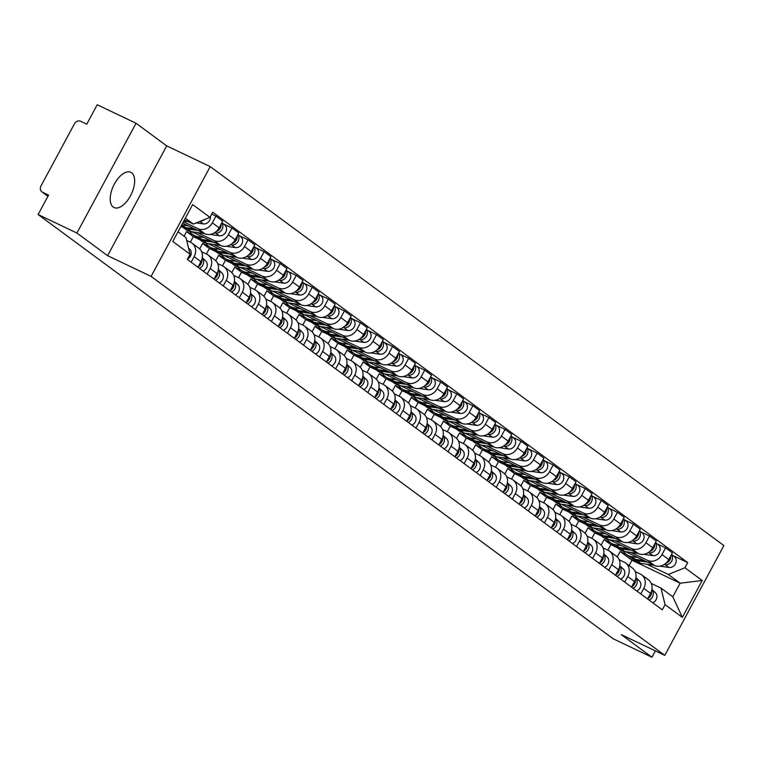 <?xml version="1.0" encoding="UTF-8"?>
<svg xmlns="http://www.w3.org/2000/svg" width="762" height="762" viewBox="0 0 762 762"><rect width="100%" height="100%" fill="white"/><g stroke="black" fill="none" stroke-linecap="round" stroke-linejoin="round"><path stroke-width="1.14" d="M113.214 207.045A19.517 9.839 115.5 0 0 114.033 207.54A19.517 9.839 115.5 0 0 130.902 195.005A19.517 9.839 115.5 0 0 131.655 172.793A19.517 9.839 115.5 0 0 130.835 172.298A19.517 9.839 115.5 0 0 113.967 184.833A19.517 9.839 115.5 0 0 113.214 207.045M136.036 123.254L76.924 233.039L38.1 214.532L613.134 638.747L651.958 657.254L621.278 634.632L664.788 655.368L723.9 545.573L210.217 166.621L166.716 145.885L136.036 123.254L97.212 104.746L86.754 124.177L80.705 121.291A5.001 4.305 -53.6 0 0 74.438 123.825L40.977 185.966A5.001 4.305 -53.6 0 0 41.91 191.853A5.001 4.305 -53.6 0 0 42.52 192.215L47.958 196.225M76.924 233.039L107.594 255.67L151.105 276.406L664.788 655.368M38.1 214.532L48.568 195.101L42.52 192.215M651.958 657.254L655.387 650.891M625.516 551.64L654.368 565.394A11.516 9.896 -53.6 0 0 668.779 559.565L672.389 552.869L665.588 547.859L661.987 554.555A11.516 9.896 126.4 0 1 647.576 560.375L630.869 552.421M607.886 550.183L610.867 544.649L617.268 547.707M643.776 588.369L650.577 593.388A11.516 9.896 -53.6 0 0 648.433 579.844L641.642 574.834A11.516 9.896 126.4 0 1 643.776 588.369L640.785 593.941M650.577 593.388L647.576 598.951M656.825 543.677L665.588 547.859M635.213 571.595L640.242 573.996A11.516 9.896 126.4 0 1 641.642 574.834M607.505 539.439A15.011 12.906 -53.6 0 0 610.448 542.677L604.076 539.639L601.151 545.059M609.457 539.791L638.308 553.545A11.516 9.896 -53.6 0 0 652.72 547.726L656.33 541.03L649.529 536.01L645.928 542.706A11.516 9.896 126.4 0 1 631.517 548.535L614.81 540.572M591.826 538.334L594.808 532.8L601.208 535.857M631.517 587.102L634.517 581.539A11.516 9.896 -53.6 0 0 632.374 567.995L625.583 562.985A11.516 9.896 126.4 0 1 627.717 576.529L624.726 582.092M640.766 531.828L649.529 536.01M619.154 559.746L624.183 562.146A11.516 9.896 126.4 0 1 625.583 562.985M591.445 527.599A15.011 12.906 -53.6 0 0 594.389 530.828L588.016 527.79L585.092 533.219M593.398 527.942L622.249 541.696A11.516 9.896 -53.6 0 0 636.661 535.877L640.271 529.18L633.47 524.17L629.869 530.866A11.516 9.896 126.4 0 1 615.458 536.686L598.751 528.723M575.767 526.494L578.749 520.96L585.149 524.008M615.458 575.262L618.458 569.69A11.516 9.896 -53.6 0 0 616.315 556.146L609.524 551.136A11.516 9.896 126.4 0 1 611.657 564.68L608.667 570.243M624.707 519.979L633.47 524.17M603.094 547.897L608.124 550.297A11.516 9.896 126.4 0 1 609.524 551.136M578.348 518.998L571.957 515.941L569.033 521.37M577.339 516.093L606.19 529.847A11.516 9.896 -53.6 0 0 620.601 524.027L624.211 517.331L617.411 512.321L613.81 519.017A11.516 9.896 126.4 0 1 599.399 524.837L582.692 516.874M559.708 514.645L562.689 509.111L569.09 512.159M599.399 563.413L602.399 557.841A11.516 9.896 -53.6 0 0 600.256 544.297L593.465 539.286A11.516 9.896 126.4 0 1 595.598 552.831L592.607 558.403M608.648 508.14L617.411 512.321M587.035 536.057L592.064 538.448A11.516 9.896 126.4 0 1 593.465 539.286M562.289 507.149L555.898 504.101L552.974 509.521M561.28 504.253L590.131 518.008A11.516 9.896 -53.6 0 0 604.542 512.178L608.152 505.482L601.361 500.472L597.751 507.168A11.516 9.896 126.4 0 1 583.34 512.988L566.633 505.025M543.649 502.796L546.63 497.262L553.031 500.31M583.34 551.564L586.34 545.992A11.516 9.896 -53.6 0 0 584.197 532.457L577.406 527.437A11.516 9.896 126.4 0 1 579.539 540.982L576.548 546.554M592.588 496.291L601.361 500.472M570.976 524.208L576.005 526.609A11.516 9.896 126.4 0 1 577.406 527.437M543.268 492.052A15.011 12.906 -53.6 0 0 546.211 495.281L539.839 492.252L536.915 497.672M545.221 492.404L574.072 506.159A11.516 9.896 -53.6 0 0 588.483 500.329L592.093 493.633L585.302 488.623L581.692 495.319A11.516 9.896 126.4 0 1 567.28 501.148L550.574 493.185M527.59 490.947L530.571 485.413L536.972 488.471M567.28 539.715L570.281 534.152A11.516 9.896 -53.6 0 0 568.138 520.608L561.346 515.598A11.516 9.896 126.4 0 1 563.48 529.133L560.489 534.705M576.529 484.442L585.302 488.623M554.917 512.359L559.946 514.76A11.516 9.896 126.4 0 1 561.346 515.598M527.209 480.203A15.011 12.906 -53.6 0 0 530.152 483.441L523.78 480.403L520.856 485.823M529.161 480.555L558.013 494.309A11.516 9.896 -53.6 0 0 572.424 488.49L576.034 481.794L569.243 476.774L565.633 483.47A11.516 9.896 126.4 0 1 551.221 489.299L534.514 481.336M511.531 479.098L514.512 473.573L520.913 476.621M551.221 527.866L554.222 522.303A11.516 9.896 -53.6 0 0 552.079 508.759L545.287 503.749A11.516 9.896 126.4 0 1 547.421 517.293L544.43 522.856M560.47 472.592L569.243 476.774M538.858 500.51L543.887 502.91A11.516 9.896 126.4 0 1 545.287 503.749M514.112 471.611L507.721 468.554L504.796 473.983M513.102 468.706L541.953 482.46A11.516 9.896 -53.6 0 0 556.365 476.641L559.975 469.944L553.183 464.934L549.573 471.63A11.516 9.896 126.4 0 1 535.162 477.45L518.465 469.487M495.471 467.258L498.453 461.724L504.854 464.772M535.162 516.026L538.163 510.454A11.516 9.896 -53.6 0 0 536.019 496.91L529.228 491.9A11.516 9.896 126.4 0 1 531.362 505.444L528.371 511.007M544.411 460.743L553.183 464.934M522.799 488.661L527.828 491.061A11.516 9.896 126.4 0 1 529.228 491.9M498.062 459.762L491.661 456.714L488.737 462.134M497.043 456.857L525.894 470.611A11.516 9.896 -53.6 0 0 540.306 464.791L543.916 458.095L537.124 453.085L533.514 459.781A11.516 9.896 126.4 0 1 519.103 465.601L502.406 457.638M479.412 455.409L482.394 449.875L488.794 452.923M519.103 504.177L522.103 498.605A11.516 9.896 -53.6 0 0 519.96 485.061L513.169 480.05A11.516 9.896 126.4 0 1 515.303 493.595L512.312 499.167M528.352 448.904L537.124 453.085M506.74 476.822L511.769 479.212A11.516 9.896 126.4 0 1 513.169 480.05M482.003 447.913L475.602 444.865L472.678 450.285M480.984 445.018L509.835 458.772A11.516 9.896 -53.6 0 0 524.246 452.942L527.856 446.246L521.065 441.236L517.455 447.932A11.516 9.896 126.4 0 1 503.044 453.752L486.347 445.789M463.353 443.56L466.334 438.026L472.735 441.074M503.044 492.328L506.044 486.756A11.516 9.896 -53.6 0 0 503.901 473.221L497.11 468.201A11.516 9.896 126.4 0 1 499.243 481.746L496.252 487.318M512.293 437.055L521.065 441.236M490.68 464.972L495.71 467.373A11.516 9.896 126.4 0 1 497.11 468.201M465.944 436.064L459.543 433.016L456.619 438.436M464.925 433.168L493.776 446.923A11.516 9.896 -53.6 0 0 508.187 441.093L511.797 434.397L505.006 429.387L501.396 436.083A11.516 9.896 126.4 0 1 486.985 441.912L470.287 433.949M447.294 431.711L450.275 426.177L456.676 429.235M486.985 480.479L489.985 474.917A11.516 9.896 -53.6 0 0 487.842 461.372L481.051 456.362A11.516 9.896 126.4 0 1 483.184 469.897L480.193 475.469M496.233 425.206L505.006 429.387M474.621 453.123L479.65 455.524A11.516 9.896 126.4 0 1 481.051 456.362M446.913 420.967A15.011 12.906 -53.6 0 0 449.856 424.205L443.484 421.167L440.56 426.587M448.866 421.319L477.717 435.073A11.516 9.896 -53.6 0 0 492.128 429.254L495.738 422.558L488.947 417.538L485.337 424.234A11.516 9.896 126.4 0 1 470.926 430.063L454.228 422.1M431.235 419.862L434.216 414.338L440.617 417.385M470.926 468.63L473.926 463.067A11.516 9.896 -53.6 0 0 471.783 449.523L464.991 444.513A11.516 9.896 126.4 0 1 467.125 458.057L464.134 463.62M480.174 413.356L488.947 417.538M458.562 441.274L463.591 443.675A11.516 9.896 126.4 0 1 464.991 444.513M433.826 412.375L427.425 409.318L424.501 414.747M432.806 409.47L461.658 423.224A11.516 9.896 -53.6 0 0 476.069 417.405L479.679 410.708L472.888 405.698L469.278 412.394A11.516 9.896 126.4 0 1 454.866 418.214L438.169 410.251M415.176 408.022L418.157 402.488L424.558 405.536M454.866 456.79L457.867 451.218A11.516 9.896 -53.6 0 0 455.724 437.674L448.932 432.664A11.516 9.896 126.4 0 1 451.066 446.208L448.075 451.771M464.115 401.517L472.888 405.698M442.503 429.425L447.532 431.825A11.516 9.896 126.4 0 1 448.932 432.664M417.767 400.526L411.366 397.478L408.442 402.898M416.747 397.621L445.599 411.375A11.516 9.896 -53.6 0 0 460.01 405.555L463.62 398.859L456.829 393.849L453.219 400.545A11.516 9.896 126.4 0 1 438.807 406.365L422.11 398.402M399.117 396.173L402.098 390.639L408.499 393.687M438.807 444.941L441.808 439.369A11.516 9.896 -53.6 0 0 439.664 425.834L432.873 420.815A11.516 9.896 126.4 0 1 435.007 434.359L432.016 439.931M448.056 389.668L456.829 393.849M426.444 417.586L431.473 419.976A11.516 9.896 126.4 0 1 432.873 420.815M401.707 388.677L395.307 385.629L392.382 391.049M400.688 385.782L429.539 399.536A11.516 9.896 -53.6 0 0 443.951 393.706L447.561 387.01L440.769 382L437.159 388.696A11.516 9.896 126.4 0 1 422.748 394.516L406.051 386.553M383.057 384.324L386.039 378.79L392.44 381.838M422.748 433.092L425.748 427.52A11.516 9.896 -53.6 0 0 423.605 413.985L416.814 408.965A11.516 9.896 126.4 0 1 418.948 422.51L415.957 428.082M431.997 377.819L440.769 382M410.385 405.736L415.414 408.137A11.516 9.896 126.4 0 1 416.814 408.965M385.648 376.828L379.247 373.78L376.323 379.2M384.629 373.932L413.48 387.687A11.516 9.896 -53.6 0 0 427.892 381.867L431.502 375.161L424.71 370.151L421.1 376.847A11.516 9.896 126.4 0 1 406.689 382.676L389.992 374.714M366.998 372.475L369.98 366.941L376.38 369.999M406.689 421.243L409.689 415.681A11.516 9.896 -53.6 0 0 407.546 402.136L400.755 397.126A11.516 9.896 126.4 0 1 402.888 410.661L399.898 416.233M415.938 365.97L424.71 370.151M394.325 393.887L399.355 396.288A11.516 9.896 126.4 0 1 400.755 397.126M369.589 364.979L363.188 361.931L360.264 367.351M368.57 362.083L397.421 375.837A11.516 9.896 -53.6 0 0 411.832 370.018L415.442 363.322L408.651 358.302L405.041 365.008A11.516 9.896 126.4 0 1 390.63 370.827L373.932 362.864M350.939 360.626L353.92 355.102L360.321 358.15M390.63 409.394L393.63 403.831A11.516 9.896 -53.6 0 0 391.487 390.287L384.696 385.277A11.516 9.896 126.4 0 1 386.829 398.821L383.838 404.384M399.879 354.12L408.651 358.302M378.266 382.038L383.296 384.439A11.516 9.896 126.4 0 1 384.696 385.277M350.558 349.891A15.011 12.906 -53.6 0 0 353.501 353.12L347.129 350.082L344.205 355.511M352.511 350.234L381.362 363.988A11.516 9.896 -53.6 0 0 395.773 358.169L399.383 351.473L392.592 346.462L388.982 353.158A11.516 9.896 126.4 0 1 374.571 358.978L357.873 351.015M334.88 348.786L337.861 343.252L344.262 346.3M374.571 397.554L377.571 391.982A11.516 9.896 -53.6 0 0 375.428 378.438L368.637 373.428A11.516 9.896 126.4 0 1 370.78 386.972L367.779 392.535M383.819 342.281L392.592 346.462M362.207 370.189L367.236 372.589A11.516 9.896 126.4 0 1 368.637 373.428M337.471 341.29L331.07 338.242L328.146 343.662M336.452 338.385L365.303 352.139A11.516 9.896 -53.6 0 0 379.714 346.319L383.324 339.623L376.533 334.613L372.923 341.309A11.516 9.896 126.4 0 1 358.511 347.129L341.814 339.166M318.821 336.937L321.802 331.403L328.203 334.451M358.511 385.705L361.512 380.133A11.516 9.896 -53.6 0 0 359.369 366.598L352.577 361.579A11.516 9.896 126.4 0 1 354.721 375.123L351.72 380.695M367.76 330.432L376.533 334.613M346.148 358.35L351.177 360.74A11.516 9.896 126.4 0 1 352.577 361.579M321.412 329.441L315.011 326.393L312.087 331.813M320.392 326.546L349.244 340.3A11.516 9.896 -53.6 0 0 363.655 334.47L367.265 327.774L360.474 322.764L356.864 329.46A11.516 9.896 126.4 0 1 342.452 335.28L325.755 327.327M302.762 325.088L305.743 319.554L312.144 322.612M342.452 373.856L345.453 368.284A11.516 9.896 -53.6 0 0 343.31 354.749L336.518 349.739A11.516 9.896 126.4 0 1 338.661 363.274L335.661 368.846M351.701 318.583L360.474 322.764M330.089 346.5L335.118 348.901A11.516 9.896 126.4 0 1 336.518 349.739M305.352 317.592L298.952 314.544L296.027 319.964M304.333 314.696L333.185 328.451A11.516 9.896 -53.6 0 0 347.596 322.631L351.206 315.925L344.414 310.915L340.805 317.611A11.516 9.896 126.4 0 1 326.393 323.44L309.696 315.478M286.702 313.239L289.684 307.705L296.085 310.763M326.393 362.007L329.394 356.445A11.516 9.896 -53.6 0 0 327.25 342.9L320.459 337.89A11.516 9.896 126.4 0 1 322.602 351.425L319.602 356.997M335.642 306.734L344.414 310.915M314.03 334.651L319.059 337.052A11.516 9.896 126.4 0 1 320.459 337.89M286.322 302.504A15.011 12.906 -53.6 0 0 289.265 305.733L282.892 302.695L279.968 308.115M288.274 302.847L317.125 316.601A11.516 9.896 -53.6 0 0 331.537 310.782L335.147 304.086L328.355 299.066L324.745 305.772A11.516 9.896 126.4 0 1 310.334 311.591L293.637 303.628M270.643 301.4L273.625 295.866L280.025 298.914M310.334 350.158L313.334 344.595A11.516 9.896 -53.6 0 0 311.191 331.051L304.4 326.041A11.516 9.896 126.4 0 1 306.543 339.585L303.543 345.148M319.583 294.884L328.355 299.066M297.971 322.802L303 325.203A11.516 9.896 126.4 0 1 304.4 326.041M270.262 290.655A15.011 12.906 -53.6 0 0 273.206 293.884L266.833 290.846L263.909 296.275M272.215 290.998L301.066 304.752A11.516 9.896 -53.6 0 0 315.478 298.933L319.087 292.237L312.296 287.226L308.686 293.922A11.516 9.896 126.4 0 1 294.275 299.742L277.578 291.779M254.584 289.55L257.566 284.016L263.966 287.064M294.275 338.318L297.275 332.746A11.516 9.896 -53.6 0 0 295.132 319.202L288.341 314.192A11.516 9.896 126.4 0 1 290.484 327.736L287.484 333.299M303.524 283.045L312.296 287.226M281.911 310.953L286.941 313.353A11.516 9.896 126.4 0 1 288.341 314.192M257.175 282.054L250.774 279.006L247.85 284.426M256.156 279.149L285.007 292.903A11.516 9.896 -53.6 0 0 299.418 287.083L303.028 280.387L296.237 275.377L292.627 282.073A11.516 9.896 126.4 0 1 278.216 287.893L261.518 279.93M238.525 277.701L241.506 272.167L247.907 275.215M278.216 326.469L281.216 320.897A11.516 9.896 -53.6 0 0 279.073 307.362L272.282 302.343A11.516 9.896 126.4 0 1 274.425 315.887L271.424 321.459M287.464 271.196L296.237 275.377M265.852 299.114L270.881 301.514A11.516 9.896 126.4 0 1 272.282 302.343M241.116 270.205L234.715 267.157L231.791 272.577M240.097 267.31L268.948 281.064A11.516 9.896 -53.6 0 0 283.359 275.234L286.969 268.538L280.178 263.528L276.568 270.224A11.516 9.896 126.4 0 1 262.157 276.044L245.459 268.091M222.466 265.852L225.447 260.318L231.848 263.376M262.157 314.62L265.157 309.058A11.516 9.896 -53.6 0 0 263.014 295.513L256.223 290.503A11.516 9.896 126.4 0 1 258.366 304.038L255.365 309.61M271.405 259.347L280.178 263.528M249.793 287.264L254.822 289.665A11.516 9.896 126.4 0 1 256.223 290.503M225.057 258.356L218.656 255.308L215.732 260.728M224.047 255.46L252.889 269.215A11.516 9.896 -53.6 0 0 267.3 263.395L270.91 256.689L264.119 251.679L260.509 258.375A11.516 9.896 126.4 0 1 246.097 264.204L229.4 256.242M206.407 254.003L209.388 248.469L215.789 251.527M246.097 302.771L249.098 297.209A11.516 9.896 -53.6 0 0 246.955 283.664L240.163 278.654A11.516 9.896 126.4 0 1 242.306 292.198L239.306 297.761M255.346 247.498L264.119 251.679M233.734 275.415L238.763 277.816A11.516 9.896 126.4 0 1 240.163 278.654M206.026 243.269A15.011 12.906 -53.6 0 0 208.969 246.497L202.597 243.459L199.673 248.879M207.988 243.611L236.83 257.365A11.516 9.896 -53.6 0 0 251.241 251.546L254.851 244.85L248.06 239.83L244.45 246.536A11.516 9.896 126.4 0 1 230.038 252.355L213.341 244.392M190.348 242.164L193.329 236.63L199.73 239.678M230.038 290.922L233.039 285.359A11.516 9.896 -53.6 0 0 230.896 271.815L224.104 266.805A11.516 9.896 126.4 0 1 226.247 280.349L223.247 285.912M239.287 235.649L248.06 239.83M217.675 263.566L222.704 265.967A11.516 9.896 126.4 0 1 224.104 266.805M189.967 231.419A15.011 12.906 -53.6 0 0 192.91 234.648L186.538 231.61L184.052 236.23M191.929 231.762L220.77 245.516A11.516 9.896 -53.6 0 0 235.182 239.697L238.792 233.001L232 227.99L228.39 234.686A11.516 9.896 126.4 0 1 213.979 240.506L197.282 232.543M180.861 226.485L183.671 227.828M213.979 279.082L216.98 273.51A11.516 9.896 -53.6 0 0 214.836 259.966L208.045 254.956A11.516 9.896 126.4 0 1 210.188 268.5L207.188 274.063M223.228 223.809L232 227.99M201.616 251.717L206.645 254.117A11.516 9.896 126.4 0 1 208.045 254.956M182.651 223.152L204.711 233.667A11.516 9.896 -53.6 0 0 219.132 227.848L222.733 221.151L215.941 216.141L212.331 222.837A11.516 9.896 126.4 0 1 197.92 228.657L183.413 221.742M197.92 267.233L200.92 261.661A11.516 9.896 -53.6 0 0 198.777 248.126L191.986 243.107A11.516 9.896 126.4 0 1 194.129 256.651L191.129 262.223M211.684 214.112L215.941 216.141M186.68 240.411L190.595 242.278A11.516 9.896 126.4 0 1 191.986 243.107M193.329 236.63L186.538 231.61M209.388 248.469L202.597 243.459M225.447 260.318L218.656 255.308M241.506 272.167L234.715 267.157M257.566 284.016L250.774 279.006M273.625 295.866L266.833 290.846M289.684 307.705L282.892 302.695M305.743 319.554L298.952 314.544M321.802 331.403L315.011 326.393M337.861 343.252L331.07 338.242M353.92 355.102L347.129 350.082M369.98 366.941L363.188 361.931M386.039 378.79L379.247 373.78M402.098 390.639L395.307 385.629M418.157 402.488L411.366 397.478M434.216 414.338L427.425 409.318M450.275 426.177L443.484 421.167M466.334 438.026L459.543 433.016M482.394 449.875L475.602 444.865M498.453 461.724L491.661 456.714M514.512 473.573L507.721 468.554M530.571 485.413L523.78 480.403M546.63 497.262L539.839 492.252M562.689 509.111L555.898 504.101M578.749 520.96L571.957 515.941M594.808 532.8L588.016 527.79M610.867 544.649L604.076 539.639M629.088 565.566L631.965 560.222L680.152 583.197L668.312 574.462L646.928 564.261M626.526 554.536L620.125 551.488L617.21 556.908M631.965 560.222L620.125 551.488M651.272 583.444L660.987 588.073L672.827 596.808L680.152 583.197L702.212 580.511L682.352 617.401L665.055 604.637L660.987 588.073M178.013 231.772L186.004 237.668L190.081 254.241L187.3 259.394L662.283 609.8L665.055 604.637M190.081 254.241L172.784 241.478L192.653 204.587L209.941 217.351L193.338 224.057L185.347 218.161M668.312 574.462L684.924 567.747L687.695 562.594L212.722 212.188L209.941 217.351M684.924 567.747L702.212 580.511M210.217 166.621L151.105 276.406M166.716 145.885L107.594 255.67M184.452 219.818L193.338 224.057M672.875 555.527L687.695 562.594M682.352 617.401L672.827 596.808M651.415 591.464A6.258 5.382 126.4 0 1 647.786 598.561M651.939 589.426L655.387 592.674A6.258 5.382 126.4 0 1 652.796 602.809M651.815 590.064A6.258 5.382 126.4 0 1 649.091 600.075M631.117 557.86A15.011 12.906 -53.6 0 0 631.965 558.546A15.011 12.906 -53.6 0 0 637.108 560.642L647.605 562.166M631.965 558.546L635.67 561.28A15.011 12.906 -53.6 0 0 640.813 563.375L654.234 565.328M664.073 564.566L665.255 564.737A6.258 5.382 -53.6 0 0 671.503 561.499A6.258 5.382 -53.6 0 0 671.427 554.66M659.825 566.147L668.96 567.471A6.258 5.382 -53.6 0 0 675.551 563.604A6.258 5.382 -53.6 0 0 674.246 556.527L671.503 554.507M623.564 551.288A15.011 12.906 -53.6 0 0 626.507 554.517L630.212 557.251A15.011 12.906 -53.6 0 0 635.365 559.346L644.481 560.68M626.507 554.517A15.011 12.906 -53.6 0 0 631.66 556.612L637.851 557.517M665.836 563.27A6.258 5.382 -53.6 0 0 670.731 555.946M635.356 579.615A6.258 5.382 126.4 0 1 631.727 586.721M635.879 577.577L639.328 580.825A6.258 5.382 126.4 0 1 636.737 590.96M635.756 578.215A6.258 5.382 126.4 0 1 633.032 588.226M619.296 567.766A6.258 5.382 126.4 0 1 615.667 574.872M619.82 565.737L623.268 568.976A6.258 5.382 126.4 0 1 620.678 579.11M623.268 568.976L619.697 566.337A6.258 5.382 126.4 0 1 616.972 576.377M615.058 546.011A15.011 12.906 -53.6 0 0 615.906 546.697A15.011 12.906 -53.6 0 0 621.049 548.792L631.546 550.326M615.906 546.697L619.611 549.431A15.011 12.906 -53.6 0 0 624.764 551.526L638.175 553.479M648.014 552.717L649.195 552.888A6.258 5.382 -53.6 0 0 655.444 549.659A6.258 5.382 -53.6 0 0 655.368 542.811M643.766 554.298L652.901 555.622A6.258 5.382 -53.6 0 0 659.492 551.764A6.258 5.382 -53.6 0 0 658.187 544.687L655.444 542.668M621.792 545.668L615.601 544.773A15.011 12.906 -53.6 0 1 610.448 542.677L614.153 545.411A15.011 12.906 -53.6 0 0 619.306 547.507L628.421 548.831M649.776 551.421A6.258 5.382 -53.6 0 0 654.672 544.106M598.999 534.162A15.011 12.906 -53.6 0 0 599.846 534.848A15.011 12.906 -53.6 0 0 604.99 536.943L615.486 538.477M599.846 534.848L603.552 537.581A15.011 12.906 -53.6 0 0 608.705 539.677L622.116 541.63M631.955 540.877L633.136 541.049A6.258 5.382 -53.6 0 0 639.385 537.81A6.258 5.382 -53.6 0 0 639.308 530.962M627.707 542.449L636.841 543.782A6.258 5.382 -53.6 0 0 643.433 539.915A6.258 5.382 -53.6 0 0 642.128 532.838L639.385 530.819M605.733 533.819L599.542 532.924A15.011 12.906 -53.6 0 1 594.389 530.828L598.094 533.562A15.011 12.906 -53.6 0 0 603.247 535.657L612.362 536.981M633.717 539.582A6.258 5.382 -53.6 0 0 638.613 532.257M603.237 555.927A6.258 5.382 126.4 0 1 599.608 563.023M603.761 553.888L607.209 557.127A6.258 5.382 126.4 0 1 604.618 567.261M607.209 557.127L603.637 554.498A6.258 5.382 126.4 0 1 600.913 564.528M587.178 544.078A6.258 5.382 126.4 0 1 583.549 551.174M587.702 542.039L591.15 545.287A6.258 5.382 126.4 0 1 588.559 555.412M587.578 542.677A6.258 5.382 126.4 0 1 584.854 552.679M571.119 532.228A6.258 5.382 126.4 0 1 567.49 539.325M571.643 530.19L575.091 533.438A6.258 5.382 126.4 0 1 572.5 543.573M571.519 530.828A6.258 5.382 126.4 0 1 568.795 540.839M582.94 522.313A15.011 12.906 -53.6 0 0 583.787 522.999A15.011 12.906 -53.6 0 0 588.931 525.094L599.427 526.628M583.787 522.999L587.492 525.742A15.011 12.906 -53.6 0 0 592.646 527.837L606.057 529.79M615.896 529.028L617.077 529.199A6.258 5.382 -53.6 0 0 623.326 525.961A6.258 5.382 -53.6 0 0 623.249 519.112M611.648 530.6L620.782 531.933A6.258 5.382 -53.6 0 0 627.374 528.066A6.258 5.382 -53.6 0 0 626.069 520.989L623.326 518.97M575.386 515.75A15.011 12.906 -53.6 0 0 578.329 518.979L582.035 521.713A15.011 12.906 -53.6 0 0 587.188 523.808L596.303 525.132M578.329 518.979A15.011 12.906 -53.6 0 0 583.482 521.075L589.674 521.98M617.658 527.733A6.258 5.382 -53.6 0 0 622.554 520.408M566.88 510.464A15.011 12.906 -53.6 0 0 567.728 511.159A15.011 12.906 -53.6 0 0 572.872 513.255L583.368 514.779M567.728 511.159L571.433 513.893A15.011 12.906 -53.6 0 0 576.586 515.988L589.998 517.941M599.837 517.179L601.018 517.35A6.258 5.382 -53.6 0 0 607.266 514.112A6.258 5.382 -53.6 0 0 607.19 507.273M595.589 518.751L604.723 520.084A6.258 5.382 -53.6 0 0 611.314 516.217A6.258 5.382 -53.6 0 0 610.01 509.14L607.266 507.121M559.327 503.901A15.011 12.906 -53.6 0 0 562.27 507.13L565.976 509.864A15.011 12.906 -53.6 0 0 571.129 511.959L580.244 513.293M562.27 507.13A15.011 12.906 -53.6 0 0 567.423 509.226L573.615 510.13M601.599 515.884A6.258 5.382 -53.6 0 0 606.495 508.559M550.821 498.624A15.011 12.906 -53.6 0 0 551.669 499.31A15.011 12.906 -53.6 0 0 556.812 501.406L567.309 502.93M551.669 499.31L555.374 502.044A15.011 12.906 -53.6 0 0 560.527 504.139L573.938 506.092M583.778 505.33L584.959 505.501A6.258 5.382 -53.6 0 0 591.207 502.272A6.258 5.382 -53.6 0 0 591.131 495.424M579.539 506.911L588.664 508.235A6.258 5.382 -53.6 0 0 595.255 504.368A6.258 5.382 -53.6 0 0 593.95 497.291L591.207 495.271M557.555 498.281L551.364 497.376A15.011 12.906 -53.6 0 1 546.211 495.281L549.916 498.015A15.011 12.906 -53.6 0 0 555.069 500.11L564.185 501.444M585.54 504.034A6.258 5.382 -53.6 0 0 590.436 496.71M555.06 520.379A6.258 5.382 126.4 0 1 551.431 527.485M555.584 518.341L559.041 521.589A6.258 5.382 126.4 0 1 556.441 531.724M559.041 521.589L555.46 518.951A6.258 5.382 126.4 0 1 552.736 528.99M534.762 486.775A15.011 12.906 -53.6 0 0 535.61 487.461A15.011 12.906 -53.6 0 0 540.753 489.556L551.25 491.09M535.61 487.461L539.315 490.195A15.011 12.906 -53.6 0 0 544.468 492.29L557.879 494.243M567.719 493.481L568.9 493.652A6.258 5.382 -53.6 0 0 575.148 490.423A6.258 5.382 -53.6 0 0 575.072 483.575M563.48 495.062L572.605 496.386A6.258 5.382 -53.6 0 0 579.196 492.528A6.258 5.382 -53.6 0 0 577.891 485.451L575.148 483.432M541.496 486.432L535.305 485.537A15.011 12.906 -53.6 0 1 530.152 483.441L533.857 486.175A15.011 12.906 -53.6 0 0 539.01 488.271L548.126 489.595M569.481 492.185A6.258 5.382 -53.6 0 0 574.377 484.87M539.001 508.53A6.258 5.382 126.4 0 1 535.372 515.636M539.525 506.501L542.982 509.74A6.258 5.382 126.4 0 1 540.382 519.875M542.982 509.74L539.401 507.111A6.258 5.382 126.4 0 1 536.677 517.141M518.703 474.926A15.011 12.906 -53.6 0 0 519.551 475.612A15.011 12.906 -53.6 0 0 524.704 477.707L535.191 479.241M519.551 475.612L523.256 478.346A15.011 12.906 -53.6 0 0 528.409 480.441L541.82 482.394M551.659 481.641L552.841 481.813A6.258 5.382 -53.6 0 0 559.089 478.574A6.258 5.382 -53.6 0 0 559.013 471.726M547.421 483.213L556.546 484.546A6.258 5.382 -53.6 0 0 563.137 480.679A6.258 5.382 -53.6 0 0 561.832 473.602L559.089 471.583M511.15 468.363A15.011 12.906 -53.6 0 0 514.093 471.592L517.798 474.326A15.011 12.906 -53.6 0 0 522.951 476.421L532.067 477.745M514.093 471.592A15.011 12.906 -53.6 0 0 519.246 473.688L525.437 474.583M553.422 480.346A6.258 5.382 -53.6 0 0 558.317 473.021M522.942 496.691A6.258 5.382 126.4 0 1 519.313 503.787M523.465 494.652L526.923 497.891A6.258 5.382 126.4 0 1 524.323 508.025M523.342 495.281A6.258 5.382 126.4 0 1 520.617 505.292M502.644 463.077A15.011 12.906 -53.6 0 0 503.492 463.772A15.011 12.906 -53.6 0 0 508.645 465.868L519.132 467.392M503.492 463.772L507.197 466.506A15.011 12.906 -53.6 0 0 512.35 468.601L525.761 470.554M535.6 469.792L536.781 469.964A6.258 5.382 -53.6 0 0 543.03 466.725A6.258 5.382 -53.6 0 0 542.954 459.877M531.362 471.364L540.487 472.697A6.258 5.382 -53.6 0 0 547.078 468.83A6.258 5.382 -53.6 0 0 545.773 461.753L543.03 459.734M495.09 456.514A15.011 12.906 -53.6 0 0 498.034 459.743L501.739 462.477A15.011 12.906 -53.6 0 0 506.892 464.572L516.007 465.896M498.034 459.743A15.011 12.906 -53.6 0 0 503.187 461.839L509.378 462.744M537.362 468.497A6.258 5.382 -53.6 0 0 542.258 461.172M506.882 484.842A6.258 5.382 126.4 0 1 503.253 491.938M507.406 482.803L510.864 486.051A6.258 5.382 126.4 0 1 508.264 496.176M507.282 483.441A6.258 5.382 126.4 0 1 504.558 493.443M486.585 451.228A15.011 12.906 -53.6 0 0 487.432 451.923A15.011 12.906 -53.6 0 0 492.585 454.019L503.072 455.543M487.432 451.923L491.138 454.657A15.011 12.906 -53.6 0 0 496.291 456.752L509.702 458.705M519.541 457.943L520.722 458.114A6.258 5.382 -53.6 0 0 526.971 454.876A6.258 5.382 -53.6 0 0 526.894 448.037M515.303 459.515L524.427 460.848A6.258 5.382 -53.6 0 0 531.019 456.981A6.258 5.382 -53.6 0 0 529.714 449.904L526.971 447.885M479.031 444.665A15.011 12.906 -53.6 0 0 481.975 447.894L485.68 450.628A15.011 12.906 -53.6 0 0 490.833 452.723L499.948 454.057M481.975 447.894A15.011 12.906 -53.6 0 0 487.128 449.99L493.319 450.894M521.303 456.648A6.258 5.382 -53.6 0 0 526.199 449.323M490.823 472.992A6.258 5.382 126.4 0 1 487.194 480.089M491.347 470.954L494.805 474.202A6.258 5.382 126.4 0 1 492.204 484.337M494.805 474.202L491.223 471.564A6.258 5.382 126.4 0 1 488.499 481.603M474.764 461.143A6.258 5.382 126.4 0 1 471.135 468.249M475.288 459.105L478.746 462.353A6.258 5.382 126.4 0 1 476.145 472.488M478.746 462.353L475.164 459.715A6.258 5.382 126.4 0 1 472.44 469.754M458.705 449.294A6.258 5.382 126.4 0 1 455.076 456.4M459.229 447.265L462.686 450.504A6.258 5.382 126.4 0 1 460.086 460.639M459.105 447.894A6.258 5.382 126.4 0 1 456.381 457.905M442.646 437.455A6.258 5.382 126.4 0 1 439.017 444.551M443.17 435.416L446.627 438.655A6.258 5.382 126.4 0 1 444.027 448.789M443.046 436.055A6.258 5.382 126.4 0 1 440.322 446.056M426.587 425.606A6.258 5.382 126.4 0 1 422.958 432.702M427.111 423.567L430.568 426.815A6.258 5.382 126.4 0 1 427.968 436.94M430.568 426.815L426.996 424.177A6.258 5.382 126.4 0 1 424.263 434.207M410.528 413.756A6.258 5.382 126.4 0 1 406.898 420.862M411.051 411.718L414.509 414.966A6.258 5.382 126.4 0 1 411.909 425.101M410.928 412.356A6.258 5.382 126.4 0 1 408.203 422.367M470.525 439.388A15.011 12.906 -53.6 0 0 471.373 440.074A15.011 12.906 -53.6 0 0 476.526 442.17L487.013 443.694M471.373 440.074L475.078 442.808A15.011 12.906 -53.6 0 0 480.231 444.903L493.643 446.856M503.482 446.094L504.663 446.265A6.258 5.382 -53.6 0 0 510.911 443.036A6.258 5.382 -53.6 0 0 510.835 436.188M499.243 447.675L508.368 448.999A6.258 5.382 -53.6 0 0 514.96 445.132A6.258 5.382 -53.6 0 0 513.655 438.055L510.911 436.035M462.972 432.816A15.011 12.906 -53.6 0 0 465.915 436.045L469.621 438.779A15.011 12.906 -53.6 0 0 474.774 440.874L483.889 442.208M465.915 436.045A15.011 12.906 -53.6 0 0 471.068 438.14L477.26 439.045M505.244 444.798A6.258 5.382 -53.6 0 0 510.14 437.474M454.466 427.539A15.011 12.906 -53.6 0 0 455.314 428.225A15.011 12.906 -53.6 0 0 460.467 430.32L470.954 431.854M455.314 428.225L459.019 430.959A15.011 12.906 -53.6 0 0 464.172 433.054L477.583 435.007M487.423 434.245L488.604 434.416A6.258 5.382 -53.6 0 0 494.852 431.187A6.258 5.382 -53.6 0 0 494.776 424.339M483.184 435.826L492.309 437.15A6.258 5.382 -53.6 0 0 498.9 433.292A6.258 5.382 -53.6 0 0 497.596 426.215L494.852 424.196M461.2 427.196L455.009 426.301A15.011 12.906 -53.6 0 1 449.856 424.205L453.561 426.939A15.011 12.906 -53.6 0 0 458.714 429.035L467.83 430.359M489.185 432.949A6.258 5.382 -53.6 0 0 494.081 425.634M438.407 415.69A15.011 12.906 -53.6 0 0 439.255 416.376A15.011 12.906 -53.6 0 0 444.408 418.471L454.895 420.005M439.255 416.376L442.96 419.11A15.011 12.906 -53.6 0 0 448.113 421.205L461.524 423.167M471.364 422.405L472.545 422.577A6.258 5.382 -53.6 0 0 478.793 419.338A6.258 5.382 -53.6 0 0 478.717 412.49M467.125 423.977L476.25 425.31A6.258 5.382 -53.6 0 0 482.841 421.443A6.258 5.382 -53.6 0 0 481.536 414.366L478.793 412.347M430.854 409.127A15.011 12.906 -53.6 0 0 433.797 412.356L437.502 415.09A15.011 12.906 -53.6 0 0 442.655 417.185L451.771 418.509M433.797 412.356A15.011 12.906 -53.6 0 0 438.95 414.452L445.141 415.347M473.126 421.11A6.258 5.382 -53.6 0 0 478.022 413.785M422.348 403.841A15.011 12.906 -53.6 0 0 423.196 404.536A15.011 12.906 -53.6 0 0 428.349 406.632L438.836 408.156M423.196 404.536L426.901 407.27A15.011 12.906 -53.6 0 0 432.054 409.365L445.465 411.318M455.305 410.556L456.486 410.728A6.258 5.382 -53.6 0 0 462.734 407.489A6.258 5.382 -53.6 0 0 462.658 400.641M451.066 412.128L460.191 413.461A6.258 5.382 -53.6 0 0 466.782 409.594A6.258 5.382 -53.6 0 0 465.477 402.517L462.734 400.498M414.795 397.278A15.011 12.906 -53.6 0 0 417.738 400.507L421.443 403.241A15.011 12.906 -53.6 0 0 426.596 405.336L435.712 406.66M417.738 400.507A15.011 12.906 -53.6 0 0 422.891 402.603L429.082 403.508M457.067 409.261A6.258 5.382 -53.6 0 0 461.963 401.936M406.289 391.992A15.011 12.906 -53.6 0 0 407.137 392.687A15.011 12.906 -53.6 0 0 412.29 394.783L422.786 396.307M407.137 392.687L410.842 395.421A15.011 12.906 -53.6 0 0 415.995 397.516L429.406 399.469M439.245 398.707L440.426 398.878A6.258 5.382 -53.6 0 0 446.675 395.64A6.258 5.382 -53.6 0 0 446.599 388.801M435.007 400.279L444.132 401.612A6.258 5.382 -53.6 0 0 450.723 397.745A6.258 5.382 -53.6 0 0 449.418 390.668L446.675 388.649M398.736 385.429A15.011 12.906 -53.6 0 0 401.679 388.658L405.384 391.392A15.011 12.906 -53.6 0 0 410.537 393.487L419.652 394.821M401.679 388.658A15.011 12.906 -53.6 0 0 406.832 390.754L413.023 391.658M441.007 397.412A6.258 5.382 -53.6 0 0 445.903 390.087M390.23 380.152A15.011 12.906 -53.6 0 0 391.077 380.838A15.011 12.906 -53.6 0 0 396.23 382.934L406.727 384.458M391.077 380.838L394.783 383.572A15.011 12.906 -53.6 0 0 399.936 385.667L413.347 387.62M423.186 386.858L424.367 387.029A6.258 5.382 -53.6 0 0 430.616 383.8A6.258 5.382 -53.6 0 0 430.54 376.952M418.948 388.439L428.073 389.763A6.258 5.382 -53.6 0 0 434.664 385.896A6.258 5.382 -53.6 0 0 433.359 378.819L430.616 376.799M382.676 373.58A15.011 12.906 -53.6 0 0 385.62 376.809L389.325 379.543A15.011 12.906 -53.6 0 0 394.478 381.638L403.593 382.972M385.62 376.809A15.011 12.906 -53.6 0 0 390.773 378.905L396.964 379.809M424.948 385.562A6.258 5.382 -53.6 0 0 429.844 378.247M394.468 401.907A6.258 5.382 126.4 0 1 390.839 409.013M394.992 399.869L398.45 403.117A6.258 5.382 126.4 0 1 395.849 413.252M394.868 400.507A6.258 5.382 126.4 0 1 392.144 410.518M374.171 368.303A15.011 12.906 -53.6 0 0 375.018 368.989A15.011 12.906 -53.6 0 0 380.171 371.084L390.668 372.618M375.018 368.989L378.724 371.723A15.011 12.906 -53.6 0 0 383.877 373.818L397.288 375.771M407.127 375.009L408.308 375.18A6.258 5.382 -53.6 0 0 414.557 371.951A6.258 5.382 -53.6 0 0 414.48 365.103M402.888 376.59L412.013 377.914A6.258 5.382 -53.6 0 0 418.605 374.056A6.258 5.382 -53.6 0 0 417.3 366.979L414.557 364.96M366.617 361.74A15.011 12.906 -53.6 0 0 369.56 364.969L373.266 367.703A15.011 12.906 -53.6 0 0 378.419 369.799L387.534 371.123M369.56 364.969A15.011 12.906 -53.6 0 0 374.714 367.065L380.905 367.96M408.889 373.723A6.258 5.382 -53.6 0 0 413.785 366.398M378.409 390.068A6.258 5.382 126.4 0 1 374.78 397.164M378.933 388.029L382.391 391.268A6.258 5.382 126.4 0 1 379.79 401.403M378.809 388.658A6.258 5.382 126.4 0 1 376.085 398.669M358.111 356.454A15.011 12.906 -53.6 0 0 358.959 357.14A15.011 12.906 -53.6 0 0 364.112 359.235L374.609 360.769M358.959 357.14L362.664 359.874A15.011 12.906 -53.6 0 0 367.817 361.969L381.229 363.931M391.068 363.169L392.249 363.341A6.258 5.382 -53.6 0 0 398.497 360.102A6.258 5.382 -53.6 0 0 398.421 353.254M386.829 364.741L395.954 366.074A6.258 5.382 -53.6 0 0 402.546 362.207A6.258 5.382 -53.6 0 0 401.241 355.13L398.497 353.111M364.846 356.121L358.654 355.216A15.011 12.906 -53.6 0 1 353.501 353.12L357.207 355.854A15.011 12.906 -53.6 0 0 362.36 357.95L371.475 359.273M392.83 361.874A6.258 5.382 -53.6 0 0 397.726 354.549M362.35 378.219A6.258 5.382 126.4 0 1 358.721 385.315M362.874 376.18L366.332 379.428A6.258 5.382 126.4 0 1 363.731 389.553M366.332 379.428L362.76 376.79A6.258 5.382 126.4 0 1 360.026 386.82M342.052 344.605A15.011 12.906 -53.6 0 0 342.9 345.3A15.011 12.906 -53.6 0 0 348.053 347.396L358.55 348.92M342.9 345.3L346.605 348.034A15.011 12.906 -53.6 0 0 351.758 350.129L365.169 352.082M375.009 351.32L376.19 351.492A6.258 5.382 -53.6 0 0 382.438 348.253A6.258 5.382 -53.6 0 0 382.362 341.405M370.77 352.892L379.895 354.225A6.258 5.382 -53.6 0 0 386.486 350.358A6.258 5.382 -53.6 0 0 385.181 343.281L382.438 341.262M334.499 338.042A15.011 12.906 -53.6 0 0 337.442 341.271L341.147 344.005A15.011 12.906 -53.6 0 0 346.3 346.1L355.416 347.424M337.442 341.271A15.011 12.906 -53.6 0 0 342.595 343.367L348.786 344.272M376.771 350.025A6.258 5.382 -53.6 0 0 381.667 342.7M346.291 366.37A6.258 5.382 126.4 0 1 342.662 373.466M346.815 364.331L350.272 367.579A6.258 5.382 126.4 0 1 347.672 377.714M350.272 367.579L346.7 364.941A6.258 5.382 126.4 0 1 343.967 374.971M325.993 332.765A15.011 12.906 -53.6 0 0 326.841 333.451A15.011 12.906 -53.6 0 0 331.994 335.547L342.49 337.071M326.841 333.451L330.546 336.185A15.011 12.906 -53.6 0 0 335.699 338.28L349.11 340.233M358.95 339.471L360.131 339.642A6.258 5.382 -53.6 0 0 366.379 336.404A6.258 5.382 -53.6 0 0 366.303 329.565M354.711 341.052L363.836 342.376A6.258 5.382 -53.6 0 0 370.427 338.509A6.258 5.382 -53.6 0 0 369.122 331.432L366.379 329.413M318.44 326.193A15.011 12.906 -53.6 0 0 321.383 329.422L325.088 332.156A15.011 12.906 -53.6 0 0 330.241 334.251L339.357 335.585M321.383 329.422A15.011 12.906 -53.6 0 0 326.536 331.518L332.727 332.423M360.712 338.176A6.258 5.382 -53.6 0 0 365.608 330.851M330.232 354.52A6.258 5.382 126.4 0 1 326.603 361.626M330.756 352.482L334.213 355.73A6.258 5.382 126.4 0 1 331.613 365.865M330.632 353.12A6.258 5.382 126.4 0 1 327.908 363.131M309.934 320.916A15.011 12.906 -53.6 0 0 310.782 321.602A15.011 12.906 -53.6 0 0 315.935 323.698L326.431 325.222M310.782 321.602L314.487 324.336A15.011 12.906 -53.6 0 0 319.64 326.431L333.051 328.384M342.89 327.622L344.072 327.793A6.258 5.382 -53.6 0 0 350.32 324.564A6.258 5.382 -53.6 0 0 350.244 317.716M338.652 329.203L347.777 330.527A6.258 5.382 -53.6 0 0 354.368 326.669A6.258 5.382 -53.6 0 0 353.063 319.583L350.32 317.563M302.381 314.344A15.011 12.906 -53.6 0 0 305.324 317.573L309.029 320.307A15.011 12.906 -53.6 0 0 314.182 322.402L323.298 323.736M305.324 317.573A15.011 12.906 -53.6 0 0 310.477 319.669L316.668 320.573M344.653 326.327A6.258 5.382 -53.6 0 0 349.548 319.011M314.173 342.671A6.258 5.382 126.4 0 1 310.544 349.777M314.696 340.633L318.154 343.881A6.258 5.382 126.4 0 1 315.554 354.016M314.573 341.271A6.258 5.382 126.4 0 1 311.849 351.282M293.875 309.067A15.011 12.906 -53.6 0 0 294.723 309.753A15.011 12.906 -53.6 0 0 299.876 311.849L310.372 313.382M294.723 309.753L298.428 312.487A15.011 12.906 -53.6 0 0 303.581 314.582L316.992 316.535M326.831 315.773L328.012 315.944A6.258 5.382 -53.6 0 0 334.261 312.715A6.258 5.382 -53.6 0 0 334.185 305.867M322.593 317.354L331.718 318.687A6.258 5.382 -53.6 0 0 338.309 314.82A6.258 5.382 -53.6 0 0 337.004 307.743L334.261 305.724M300.609 308.724L294.418 307.829A15.011 12.906 -53.6 0 1 289.265 305.733L292.97 308.467A15.011 12.906 -53.6 0 0 298.123 310.563L307.238 311.887M328.593 314.487A6.258 5.382 -53.6 0 0 333.489 307.162M298.113 330.832A6.258 5.382 126.4 0 1 294.484 337.928M298.637 328.793L302.095 332.032A6.258 5.382 126.4 0 1 299.495 342.167M302.095 332.032L298.523 329.403A6.258 5.382 126.4 0 1 295.789 339.433M277.816 297.218A15.011 12.906 -53.6 0 0 278.663 297.904A15.011 12.906 -53.6 0 0 283.816 299.999L294.313 301.533M278.663 297.904L282.369 300.638A15.011 12.906 -53.6 0 0 287.522 302.733L300.933 304.695M310.772 303.933L311.953 304.105A6.258 5.382 -53.6 0 0 318.202 300.866A6.258 5.382 -53.6 0 0 318.125 294.018M306.534 305.505L315.659 306.838A6.258 5.382 -53.6 0 0 322.25 302.971A6.258 5.382 -53.6 0 0 320.945 295.894L318.202 293.875M284.55 296.885L278.359 295.98A15.011 12.906 -53.6 0 1 273.206 293.884L276.911 296.618A15.011 12.906 -53.6 0 0 282.064 298.714L291.179 300.038M312.534 302.638A6.258 5.382 -53.6 0 0 317.43 295.313M282.054 318.983A6.258 5.382 126.4 0 1 278.425 326.079M282.578 316.944L286.036 320.192A6.258 5.382 126.4 0 1 283.435 330.317M286.036 320.192L282.464 317.554A6.258 5.382 126.4 0 1 279.73 327.584M261.757 285.369A15.011 12.906 -53.6 0 0 262.604 286.064A15.011 12.906 -53.6 0 0 267.757 288.16L278.254 289.684M262.604 286.064L266.309 288.798A15.011 12.906 -53.6 0 0 271.462 290.893L284.874 292.846M294.713 292.084L295.894 292.256A6.258 5.382 -53.6 0 0 302.143 289.017A6.258 5.382 -53.6 0 0 302.066 282.169M290.474 293.656L299.599 294.989A6.258 5.382 -53.6 0 0 306.191 291.122A6.258 5.382 -53.6 0 0 304.886 284.045L302.143 282.026M254.203 278.806A15.011 12.906 -53.6 0 0 257.146 282.035L260.852 284.769A15.011 12.906 -53.6 0 0 266.005 286.864L275.12 288.188M257.146 282.035A15.011 12.906 -53.6 0 0 262.299 284.131L268.491 285.036M296.475 290.789A6.258 5.382 -53.6 0 0 301.371 283.464M265.995 307.134A6.258 5.382 126.4 0 1 262.366 314.23M266.519 305.095L269.977 308.343A6.258 5.382 126.4 0 1 267.376 318.478M266.395 305.733A6.258 5.382 126.4 0 1 263.671 315.744M245.697 273.529A15.011 12.906 -53.6 0 0 246.545 274.215A15.011 12.906 -53.6 0 0 251.698 276.311L262.195 277.835M246.545 274.215L250.25 276.949A15.011 12.906 -53.6 0 0 255.403 279.044L268.815 280.997M278.654 280.235L279.835 280.406A6.258 5.382 -53.6 0 0 286.083 277.168A6.258 5.382 -53.6 0 0 286.007 270.329M274.415 281.816L283.54 283.14A6.258 5.382 -53.6 0 0 290.132 279.273A6.258 5.382 -53.6 0 0 288.827 272.196L286.083 270.177M238.144 266.957A15.011 12.906 -53.6 0 0 241.087 270.186L244.792 272.92A15.011 12.906 -53.6 0 0 249.946 275.015L259.061 276.349M241.087 270.186A15.011 12.906 -53.6 0 0 246.24 272.282L252.432 273.187M280.416 278.94A6.258 5.382 -53.6 0 0 285.312 271.615M249.936 295.285A6.258 5.382 126.4 0 1 246.307 302.39M250.46 293.246L253.917 296.494A6.258 5.382 126.4 0 1 251.317 306.629M250.336 293.884A6.258 5.382 126.4 0 1 247.612 303.895M229.638 261.68A15.011 12.906 -53.6 0 0 230.486 262.366A15.011 12.906 -53.6 0 0 235.639 264.462L246.136 265.995M230.486 262.366L234.191 265.1A15.011 12.906 -53.6 0 0 239.344 267.195L252.755 269.148M262.595 268.386L263.776 268.557A6.258 5.382 -53.6 0 0 270.024 265.328A6.258 5.382 -53.6 0 0 269.948 258.48M258.356 269.967L267.481 271.291A6.258 5.382 -53.6 0 0 274.072 267.433A6.258 5.382 -53.6 0 0 272.767 260.356L270.024 258.328M222.085 255.108A15.011 12.906 -53.6 0 0 225.028 258.337L228.733 261.071A15.011 12.906 -53.6 0 0 233.886 263.166L243.002 264.5M225.028 258.337A15.011 12.906 -53.6 0 0 230.181 260.433L236.372 261.337M264.357 267.091A6.258 5.382 -53.6 0 0 269.253 259.775M233.877 283.435A6.258 5.382 126.4 0 1 230.248 290.541M234.401 281.397L237.858 284.645A6.258 5.382 126.4 0 1 235.258 294.78M234.277 282.035A6.258 5.382 126.4 0 1 231.553 292.046M213.579 249.831A15.011 12.906 -53.6 0 0 214.427 250.517A15.011 12.906 -53.6 0 0 219.58 252.613L230.076 254.146M214.427 250.517L218.132 253.251A15.011 12.906 -53.6 0 0 223.285 255.346L236.696 257.299M246.536 256.537L247.717 256.718A6.258 5.382 -53.6 0 0 253.965 253.479A6.258 5.382 -53.6 0 0 253.889 246.631M242.297 258.118L251.422 259.451A6.258 5.382 -53.6 0 0 258.013 255.584A6.258 5.382 -53.6 0 0 256.708 248.507L253.965 246.488M220.313 249.488L214.122 248.593A15.011 12.906 -53.6 0 1 208.969 246.497L212.674 249.231A15.011 12.906 -53.6 0 0 217.827 251.327L226.943 252.651M248.298 255.251A6.258 5.382 -53.6 0 0 253.194 247.926M217.818 271.596A6.258 5.382 126.4 0 1 214.189 278.692M218.342 269.558L221.799 272.796A6.258 5.382 126.4 0 1 219.199 282.931M221.799 272.796L218.227 270.167A6.258 5.382 126.4 0 1 215.494 280.197M197.52 237.982A15.011 12.906 -53.6 0 0 198.368 238.668A15.011 12.906 -53.6 0 0 203.521 240.763L214.017 242.297M198.368 238.668L202.073 241.402A15.011 12.906 -53.6 0 0 207.226 243.497L220.637 245.459M230.476 244.697L231.658 244.869A6.258 5.382 -53.6 0 0 237.906 241.63A6.258 5.382 -53.6 0 0 237.83 234.782M226.238 246.269L235.363 247.602A6.258 5.382 -53.6 0 0 241.954 243.735A6.258 5.382 -53.6 0 0 240.649 236.658L237.906 234.639M204.254 237.649L198.063 236.744A15.011 12.906 -53.6 0 1 192.91 234.648L196.615 237.382A15.011 12.906 -53.6 0 0 201.768 239.478L210.883 240.802M232.239 243.402A6.258 5.382 -53.6 0 0 237.134 236.077M201.759 259.747A6.258 5.382 126.4 0 1 198.13 266.843M202.282 257.708L205.74 260.956A6.258 5.382 126.4 0 1 203.14 271.082M202.159 258.347A6.258 5.382 126.4 0 1 199.434 268.348M181.461 226.133A15.011 12.906 -53.6 0 0 182.309 226.828A15.011 12.906 -53.6 0 0 187.462 228.924L197.958 230.448M182.309 226.828L186.014 229.562A15.011 12.906 -53.6 0 0 191.167 231.658L204.578 233.61M214.417 232.848L215.598 233.02A6.258 5.382 -53.6 0 0 221.847 229.781A6.258 5.382 -53.6 0 0 221.771 222.942M210.179 234.42L219.304 235.753A6.258 5.382 -53.6 0 0 225.895 231.886A6.258 5.382 -53.6 0 0 224.59 224.809L221.847 222.79M181.156 225.943A15.011 12.906 -53.6 0 0 185.709 227.628L194.824 228.952M181.737 224.857A15.011 12.906 -53.6 0 0 182.004 224.895L188.195 225.8M216.179 231.553A6.258 5.382 -53.6 0 0 221.075 224.228M188.557 248.06L189.681 249.107A6.258 5.382 126.4 0 1 187.5 259.042M183.775 221.066L188.519 221.761M196.234 222.885L203.244 223.904A6.258 5.382 -53.6 0 0 210.464 216.37M200.349 221.228A6.258 5.382 -53.6 0 0 204.397 219.589M197.92 228.657L204.711 233.667M213.979 240.506L220.77 245.516M230.038 252.355L236.83 257.365M246.097 264.204L252.889 269.215M262.157 276.044L268.948 281.064M278.216 287.893L285.007 292.903M294.275 299.742L301.066 304.752M310.334 311.591L317.125 316.601M326.393 323.44L333.185 328.451M342.452 335.28L349.244 340.3M358.511 347.129L365.303 352.139M374.571 358.978L381.362 363.988M390.63 370.827L397.421 375.837M406.689 382.676L413.48 387.687M422.748 394.516L429.539 399.536M438.807 406.365L445.599 411.375M454.866 418.214L461.658 423.224M470.926 430.063L477.717 435.073M486.985 441.912L493.776 446.923M503.044 453.752L509.835 458.772M519.103 465.601L525.894 470.611M535.162 477.45L541.953 482.46M551.221 489.299L558.013 494.309M567.28 501.148L574.072 506.159M583.34 512.988L590.131 518.008M599.399 524.837L606.19 529.847M615.458 536.686L622.249 541.696M631.517 548.535L638.308 553.545M647.576 560.375L654.368 565.394M210.188 268.5L216.98 273.51M226.247 280.349L233.039 285.359M242.306 292.198L249.098 297.209M258.366 304.038L265.157 309.058M274.425 315.887L281.216 320.897M290.484 327.736L297.275 332.746M306.543 339.585L313.334 344.595M322.602 351.425L329.394 356.445M338.661 363.274L345.453 368.284M354.721 375.123L361.512 380.133M370.78 386.972L377.571 391.982M386.829 398.821L393.63 403.831M402.888 410.661L409.689 415.681M418.948 422.51L425.748 427.52M435.007 434.359L441.808 439.369M451.066 446.208L457.867 451.218M467.125 458.057L473.926 463.067M483.184 469.897L489.985 474.917M499.243 481.746L506.044 486.756M515.303 493.595L522.103 498.605M531.362 505.444L538.163 510.454M547.421 517.293L554.222 522.303M563.48 529.133L570.281 534.152M579.539 540.982L586.34 545.992M595.598 552.831L602.399 557.841M611.657 564.68L618.458 569.69M627.717 576.529L634.517 581.539M194.129 256.651L200.92 261.661M228.39 234.686L235.182 239.697M244.45 246.536L251.241 251.546M260.509 258.375L267.3 263.395M276.568 270.224L283.359 275.234M292.627 282.073L299.418 287.083M308.686 293.922L315.478 298.933M324.745 305.772L331.537 310.782M340.805 317.611L347.596 322.631M356.864 329.46L363.655 334.47M372.923 341.309L379.714 346.319M388.982 353.158L395.773 358.169M405.041 365.008L411.832 370.018M421.1 376.847L427.892 381.867M437.159 388.696L443.951 393.706M453.219 400.545L460.01 405.555M469.278 412.394L476.069 417.405M485.337 424.234L492.128 429.254M501.396 436.083L508.187 441.093M517.455 447.932L524.246 452.942M533.514 459.781L540.306 464.791M549.573 471.63L556.365 476.641M565.633 483.47L572.424 488.49M581.692 495.319L588.483 500.329M597.751 507.168L604.542 512.178M613.81 519.017L620.601 524.027M629.869 530.866L636.661 535.877M645.928 542.706L652.72 547.726M661.987 554.555L668.779 559.565M212.331 222.837L219.132 227.848M655.387 592.674L651.815 590.036M637.108 560.642L640.813 563.375M665.255 564.737L668.96 567.471M631.66 556.612L635.365 559.346M639.328 580.825L635.756 578.187M621.049 548.792L624.764 551.526M649.195 552.888L652.901 555.622M615.601 544.773L619.306 547.507M604.99 536.943L608.705 539.677M633.136 541.049L636.841 543.782M599.542 532.924L603.247 535.657M591.15 545.287L587.578 542.649M575.091 533.438L571.519 530.8M588.931 525.094L592.646 527.837M617.077 529.199L620.782 531.933M583.482 521.075L587.188 523.808M572.872 513.255L576.586 515.988M601.018 517.35L604.723 520.084M567.423 509.226L571.129 511.959M556.812 501.406L560.527 504.139M584.959 505.501L588.664 508.235M551.364 497.376L555.069 500.11M540.753 489.556L544.468 492.29M568.9 493.652L572.605 496.386M535.305 485.537L539.01 488.271M524.704 477.707L528.409 480.441M552.841 481.813L556.546 484.546M519.246 473.688L522.951 476.421M526.923 497.891L523.342 495.262M508.645 465.868L512.35 468.601M536.781 469.964L540.487 472.697M503.187 461.839L506.892 464.572M510.864 486.051L507.282 483.413M492.585 454.019L496.291 456.752M520.722 458.114L524.427 460.848M487.128 449.99L490.833 452.723M462.686 450.504L459.105 447.875M446.627 438.655L443.046 436.026M414.509 414.966L410.937 412.328M476.526 442.17L480.231 444.903M504.663 446.265L508.368 448.999M471.068 438.14L474.774 440.874M460.467 430.32L464.172 433.054M488.604 434.416L492.309 437.15M455.009 426.301L458.714 429.035M444.408 418.471L448.113 421.205M472.545 422.577L476.25 425.31M438.95 414.452L442.655 417.185M428.349 406.632L432.054 409.365M456.486 410.728L460.191 413.461M422.891 402.603L426.596 405.336M412.29 394.783L415.995 397.516M440.426 398.878L444.132 401.612M406.832 390.754L410.537 393.487M396.23 382.934L399.936 385.667M424.367 387.029L428.073 389.763M390.773 378.905L394.478 381.638M398.45 403.117L394.878 400.479M380.171 371.084L383.877 373.818M408.308 375.18L412.013 377.914M374.714 367.065L378.419 369.799M382.391 391.268L378.819 388.639M364.112 359.235L367.817 361.969M392.249 363.341L395.954 366.074M358.654 355.216L362.36 357.95M348.053 347.396L351.758 350.129M376.19 351.492L379.895 354.225M342.595 343.367L346.3 346.1M331.994 335.547L335.699 338.28M360.131 339.642L363.836 342.376M326.536 331.518L330.241 334.251M334.213 355.73L330.641 353.092M315.935 323.698L319.64 326.431M344.072 327.793L347.777 330.527M310.477 319.669L314.182 322.402M318.154 343.881L314.582 341.243M299.876 311.849L303.581 314.582M328.012 315.944L331.718 318.687M294.418 307.829L298.123 310.563M283.816 299.999L287.522 302.733M311.953 304.105L315.659 306.838M278.359 295.98L282.064 298.714M267.757 288.16L271.462 290.893M295.894 292.256L299.599 294.989M262.299 284.131L266.005 286.864M269.977 308.343L266.405 305.705M251.698 276.311L255.403 279.044M279.835 280.406L283.54 283.14M246.24 272.282L249.946 275.015M253.917 296.494L250.346 293.856M235.639 264.462L239.344 267.195M263.776 268.557L267.481 271.291M230.181 260.433L233.886 263.166M237.858 284.645L234.286 282.007M219.58 252.613L223.285 255.346M247.717 256.718L251.422 259.451M214.122 248.593L217.827 251.327M203.521 240.763L207.226 243.497M231.658 244.869L235.363 247.602M198.063 236.744L201.768 239.478M205.74 260.956L202.168 258.318M187.462 228.924L191.167 231.658M215.598 233.02L219.304 235.753M182.004 224.895L185.709 227.628M189.681 249.107L188.624 248.326M199.873 221.418L203.244 223.904M47.92 196.291L41.91 191.853"/></g></svg>
